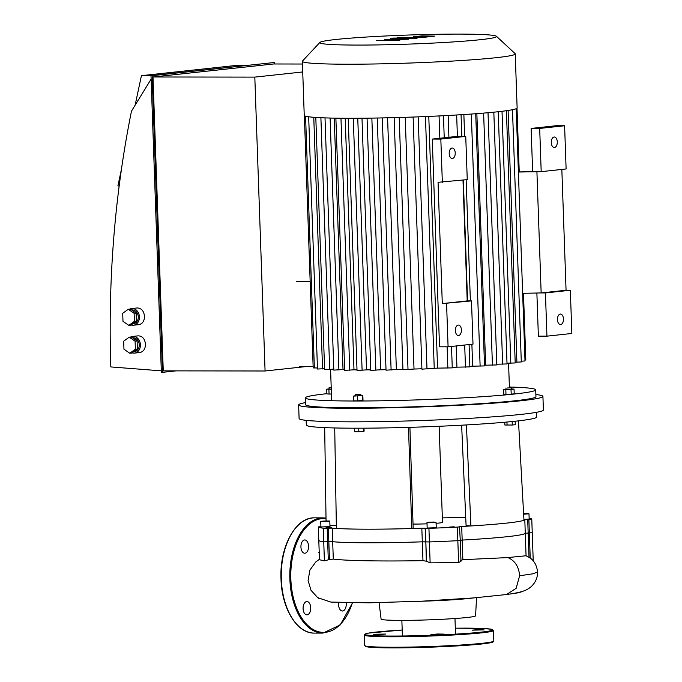 <?xml version="1.0" encoding="UTF-8"?>
<svg xmlns="http://www.w3.org/2000/svg" width="682" height="682" viewBox="0 0 682 682"><rect width="100%" height="100%" fill="white"/><g stroke="black" fill="none" stroke-linecap="round" stroke-linejoin="round"><path stroke-width="1.02" d="M433.692 634.754L444.144 634.115L437.503 634.004L430.879 634.575L433.692 634.754M484.135 629.912L478.704 629.563L472.08 630.134L484.135 629.912M373.574 634.26L379.013 634.61L385.628 634.038L373.574 634.26M460.222 540.408L460.998 561.277L458.602 562.607L430.129 562.846L426.31 561.201L422.968 560.655C384.026 561.371 347.164 560.86 333.293 559.095L329.457 559.487A21.858 21.517 104.6 0 0 328.289 559.82L324.402 560.877L319.474 559.752L318.801 540.502A106.852 5.482 -2 0 0 323.737 541.798A106.852 5.482 178 0 1 318.801 540.502L318.323 526.913A106.852 5.482 -2 0 0 323.259 528.2L332.211 528.115A99.87 5.124 -2 0 0 336.388 528.439A99.87 5.124 -2 0 0 411.757 528.541L408.509 427.384M327.19 528.183L327.658 541.781L323.737 541.798L328.843 541.73L327.658 541.781L328.289 559.82M332.211 528.115L332.68 541.704L328.843 541.73L332.68 541.704A99.87 5.124 -2 0 0 422.303 541.823A99.87 5.124 178 0 1 332.68 541.704L333.293 559.095M409.916 427.341L413.156 527.962L411.757 528.541A99.87 5.124 -2 0 0 421.834 528.235L425.159 528.269L425.636 541.858L422.303 541.823L425.841 541.909L426.31 561.201M425.159 528.269L428.927 528.345L429.404 541.934L425.841 541.909L429.404 541.934A106.852 5.482 -2 0 0 457.835 540.69A106.852 5.482 178 0 1 429.404 541.934L430.129 562.846M460.273 540.434L457.835 540.69L460.273 540.434L459.489 526.734L461.697 526.487A99.87 5.124 -2 0 0 470.904 525.95L466.087 525.643L461.637 425.201M461.697 526.487L462.174 540.084L460.265 540.238L462.174 540.084A99.87 5.124 -2 0 0 525.276 533.281A99.87 5.124 178 0 1 462.174 540.084L462.856 559.683L460.725 560.561M537.535 572.028C537.68 577.68 535.523 582.59 531.065 586.759C526.802 590.101 523.682 592.129 506.538 594.525L516.129 588.336L519.624 575.744L533.034 573.792L537.535 572.028C536.93 565.958 534.603 561.371 530.562 558.268L526.061 555.753L507.86 557.586L462.856 559.683M466.42 424.937L470.904 525.95A99.87 5.124 -2 0 0 523.972 520.23A99.87 5.124 -2 0 0 524.808 519.684L531.772 519.087L532.241 532.676L525.276 533.281L532.241 532.676L533.222 560.843L531.764 519.096A106.852 5.482 -2 0 0 529.138 518.149M474.34 597.867L467.315 598.608A48.925 2.506 178 0 1 420.453 601.26M521.815 591.584A94.542 4.851 178 0 1 509.437 594.107M476.539 597.688L475.584 615.812A47.271 2.421 178 0 1 428.432 619.87A47.271 2.421 178 0 1 381.102 619.111L379.081 602.666M303.089 608.617A6.632 3.828 90.1 0 0 306.891 614.84A6.632 3.828 90.1 0 0 310.728 608.208A6.632 3.828 90.1 0 0 306.917 601.567A6.632 3.828 90.1 0 0 303.089 608.617M338.732 602.624A6.632 3.828 90.1 0 0 342.415 611.012A6.632 3.828 90.1 0 0 342.654 610.995A6.632 3.828 90.1 0 0 346.141 602.837M304.522 539.974A6.632 3.828 90.1 0 0 300.933 546.793A6.632 3.828 90.1 0 0 304.743 553.23A6.632 3.828 90.1 0 0 308.579 546.597A6.632 3.828 90.1 0 0 304.76 539.956A6.632 3.828 90.1 0 0 304.522 539.974M512.156 421.544L512.276 425.031L515.294 424.707L515.166 421.229M504.757 422.235L504.859 425.022L512.276 425.031M506.948 422.039L507.058 425.193M507.169 388.024L511.568 387.751L507.169 388.024M511.568 387.751L511.619 389.149L507.22 389.422L506.035 389.345L505.984 387.947M511.611 388.928L514.049 389.09L514.211 393.829L511.193 394.153L511.031 389.413L505.814 389.567L503.614 389.405L506.027 389.141M511.193 394.153L505.976 394.307L505.814 389.567M505.976 394.307L503.776 394.145L503.614 389.405M514.049 389.09L511.031 389.413M354.452 428.194L354.572 431.74L358.86 431.74L364.086 431.177L363.975 428.177M358.732 428.194L358.86 431.74M363.497 428.185L363.608 431.467M355.757 394.443L360.829 394.349L355.757 394.443M360.829 394.349L360.88 395.739L355.296 395.935L355.245 394.546M360.872 395.56L362.841 395.56L363.003 400.3L357.777 400.863L353.498 400.854L353.327 396.114L355.288 395.748M362.841 395.56L353.327 396.114M362.534 400.581L362.372 395.841M357.777 400.863L357.615 396.123M331.222 387.777L329.074 387.708L331.213 387.495M331.273 389.166L329.125 389.107L329.074 387.708M331.273 389.26L326.695 389.166L329.116 388.902M331.443 394L329.065 394.068L328.895 389.328M329.065 394.068L326.857 393.906L326.695 389.166M523.597 513.537L524.04 513.734M524.032 513.503L526.709 513.572L523.606 513.734M432.354 522.156L429.131 522.403L432.362 522.378M523.64 514.211L528.985 513.802L529.172 519.028L523.921 519.437M436.062 522.497L436.25 527.723L427.171 528.038L426.992 522.813L436.062 522.497L433.94 522.045L429.106 522.565L433.923 522.045C426.003 522.327 427.068 522.335 426.992 522.813M454.152 526.785L449.199 527.084L454.152 526.785M327.531 521.193L322.995 521.27L327.531 521.193M329.815 521.423L329.994 526.649L320.924 526.964L320.736 521.739L329.815 521.423C328.86 520.954 331.921 520.98 324.803 521.031C320.958 521.218 319.602 521.457 320.736 521.739M331.605 527.749L325.902 527.851L331.605 527.749M465.729 517.493A89.393 4.586 -2 0 0 442.337 517.894M523.972 520.23L518.473 420.862M334.717 427.964L336.388 528.439M336.345 525.472L329.96 525.652M320.907 526.64L318.323 526.913M428.927 528.345A106.852 5.482 -2 0 0 457.366 527.101L459.796 526.845M413.028 524.066A17.459 0.895 -2 0 0 427.026 523.819M436.096 523.307A17.459 0.895 -2 0 0 442.499 522.386L439.14 426.284M326.056 520.988L324.692 427.631M305.536 402.593A122.223 6.274 -2 0 0 298.631 404.929L299.1 418.518A122.223 6.274 -2 0 0 421.467 420.521A122.223 6.274 -2 0 0 543.392 409.993L542.923 396.395A122.223 6.274 -2 0 0 535.864 394.554M298.631 404.929A122.223 6.274 -2 0 0 420.99 406.932A122.223 6.274 -2 0 0 542.923 396.395M326.857 393.685A115.232 5.916 -2 0 0 305.374 397.887L305.604 404.682A115.232 5.916 -2 0 0 420.982 406.574A115.232 5.916 -2 0 0 535.941 396.643L535.702 389.848A115.232 5.916 -2 0 0 509.394 387.009M305.374 397.887A115.232 5.916 -2 0 0 420.743 399.771A115.232 5.916 -2 0 0 535.702 389.848M306.158 420.368L306.32 425.074A115.232 5.916 -2 0 0 421.689 426.958A115.232 5.916 -2 0 0 536.649 417.026L536.487 412.32M310.165 281.419L296.414 281.402M313.132 366.456L299.389 366.439M523.478 293.303L525.805 359.96L524.987 360.087M319.875 42.437A88.455 4.535 -2 0 0 408.322 44.125A88.455 4.535 -2 0 0 496.436 36.274A88.455 4.535 -2 0 0 459.063 34.1A88.455 4.535 -2 0 0 369.405 36.854A88.455 4.535 -2 0 0 319.875 42.437L302.484 61.039A106.503 5.465 -2 0 0 302.356 61.32L304.24 115.377A106.503 5.465 -2 0 0 304.377 115.642A106.503 5.465 -2 0 0 308.793 116.793A106.503 5.465 -2 0 0 316.116 117.466A106.503 5.465 -2 0 0 325.57 117.909A106.503 5.465 -2 0 0 336.729 118.174A106.503 5.465 -2 0 0 349.397 118.267A106.503 5.465 -2 0 0 363.54 118.208A106.503 5.465 -2 0 0 379.192 117.977A106.503 5.465 -2 0 0 396.557 117.577A106.503 5.465 -2 0 0 416.037 116.937A106.503 5.465 -2 0 0 441.467 115.821A106.503 5.465 -2 0 0 459.54 114.815A106.503 5.465 -2 0 0 474.604 113.809A106.503 5.465 -2 0 0 487.238 112.794A106.503 5.465 -2 0 0 497.715 111.78A106.503 5.465 -2 0 0 506.112 110.757A106.503 5.465 -2 0 0 512.361 109.734A106.503 5.465 -2 0 0 516.18 108.711L525.012 360.957L521.27 361.221M512.489 109.708L521.295 361.954L515.183 362.227M506.402 110.723L515.208 362.952L507.007 363.216M496.803 364.205L507.033 363.941L498.227 111.72M484.501 365.288A96.034 4.927 -2 0 0 485.652 365.194L496.828 364.93L488.022 112.726M469.847 366.37A96.034 4.927 -2 0 0 472.652 366.183L484.527 365.919L475.721 113.724M452.251 367.419A96.034 4.927 -2 0 0 456.94 367.163L469.864 366.899L469.08 344.546M425.449 116.562L434.238 368.289A96.034 4.927 -2 0 0 437.571 368.135L452.26 367.879L451.518 346.439M434.238 368.289L421.919 369.158L413.113 117.04M405.227 117.313L414.017 369.039A96.034 4.927 -2 0 0 421.902 368.774M414.017 369.039L402.943 369.78L394.136 117.636M387.581 117.807L396.37 369.516A96.034 4.927 -2 0 0 402.926 369.363M396.37 369.516L386.038 370.181L377.231 118.02M371.852 118.105L380.641 369.789A96.034 4.927 -2 0 0 386.021 369.712M380.641 369.789L370.795 370.394L361.989 118.216M357.76 118.25L366.541 369.883A96.034 4.927 -2 0 0 370.778 369.874M366.541 369.883L357.027 370.454L348.221 118.267M335.876 118.156L344.683 370.36L353.992 369.815A96.034 4.927 -2 0 0 357.001 369.849M325.007 117.892L333.822 370.104L343.02 369.567A96.034 4.927 -2 0 0 344.657 369.618M315.809 117.449L324.615 369.678L333.788 369.141M308.673 116.775L317.48 369.022L324.581 368.706M317.445 367.982L313.183 367.896L304.368 115.633M516.18 108.711A106.503 5.465 -2 0 0 517.127 107.944L515.234 53.887A106.503 5.465 -2 0 0 515.089 53.614L496.436 36.274M437.571 368.135L428.782 116.417M485.652 365.194L476.863 113.638M456.94 367.163L456.198 345.936M448.909 137.278L448.151 115.471M472.652 366.183L471.884 344.248M470.375 300.907L466.147 179.741M464.63 136.4L463.862 114.542M345.203 118.25L353.992 369.815M334.24 118.131L343.02 369.567M302.356 61.32A106.503 5.465 -2 0 0 408.987 63.068A106.503 5.465 -2 0 0 515.234 53.887M399.95 40.127L392.346 39.624L408.578 39.189L398.245 38.644L417.034 38.286L405.099 38.064L391.92 38.883L400.436 39.266L384.733 39.658L392.252 40.153L376.302 40.57L399.95 40.127M421.791 36.206L418.646 36.547L421.885 36.709L429.865 36.359L421.791 36.206M419.473 36.368L418.646 36.547M413.59 36.785L426.514 37.024L434.92 36.12L421.996 35.882L413.522 36.726M397.333 37.536L415.304 37.868L425.935 37.322L397.333 37.536M397.077 38.149L391.246 38.141L397.725 38.022M391.246 38.141L390.59 38.269M518.422 172.035L541.193 171.651L539.684 128.429L531.125 128.421L556.035 125.735L564.602 125.744L566.111 168.965L541.193 171.651M522.651 293.32L541.15 292.936L536.913 171.642L532.633 171.642L531.125 128.421M462.993 180.082L467.213 300.898L471.492 300.907L442.294 303.584L467.213 300.898M518.414 171.932L532.633 171.642M446.574 303.592L448.083 346.814L473.001 344.129L471.492 300.907M442.294 303.584L438.057 182.299L467.255 179.622L465.746 136.4L457.187 136.391L432.269 139.077L439.523 346.797L448.083 346.814M458.219 325.075A5.234 3.018 -89.9 0 1 458.406 325.067A5.234 3.018 -89.9 0 1 461.416 330.31A5.234 3.018 -89.9 0 1 458.389 335.544A5.234 3.018 -89.9 0 1 455.38 330.463A5.234 3.018 -89.9 0 1 458.219 325.075M465.746 136.4L440.828 139.085L442.337 182.307M452.03 148.028A5.234 3.018 -89.9 0 1 452.226 148.011A5.234 3.018 -89.9 0 1 455.235 153.254A5.234 3.018 -89.9 0 1 452.209 158.488A5.234 3.018 -89.9 0 1 449.199 153.416A5.234 3.018 -89.9 0 1 452.03 148.028M440.828 139.085L432.269 139.077M561.84 169.426L566.06 290.251L570.34 290.251L571.848 333.472L546.938 336.158L538.379 336.141L536.87 293.021M546.938 336.158L545.429 292.936L541.15 292.936L566.06 290.251M570.34 290.251L545.429 292.936M560.28 314.078A5.234 3.018 90.1 0 0 557.45 319.466A5.234 3.018 90.1 0 0 560.459 324.547A5.234 3.018 90.1 0 0 563.485 319.312A5.234 3.018 90.1 0 0 560.476 314.07A5.234 3.018 90.1 0 0 560.28 314.078M554.099 137.022A5.234 3.018 90.1 0 0 551.269 142.41A5.234 3.018 90.1 0 0 554.278 147.491A5.234 3.018 90.1 0 0 557.305 142.257A5.234 3.018 90.1 0 0 554.287 137.014A5.234 3.018 90.1 0 0 554.099 137.022M539.684 128.429L564.602 125.744M129.776 309.108A8.38 6.837 83.8 0 1 131.677 308.554A8.38 6.837 83.8 0 1 132.282 308.52A8.38 6.837 83.8 0 1 139.426 316.9A8.38 6.837 83.8 0 1 133.476 325.22A8.38 6.837 83.8 0 1 131.106 324.973M131.677 308.554L137.227 307.957C141.421 308.128 143.842 310.924 144.516 316.346C144.362 321.077 142.512 323.839 138.949 324.632L133.476 325.22M132.564 323.916L133.322 323.831A6.982 5.695 -96.2 0 0 138.267 316.584A6.982 5.695 -96.2 0 0 132.334 309.918A6.982 5.695 -96.2 0 0 131.831 309.943L131.609 309.969M134.124 313.302L134.405 321.35L136.417 321.137L136.136 313.089L130.288 309.057L128.276 309.27L134.124 313.302L136.136 313.089M134.405 321.35L128.838 325.365L130.85 325.152L136.417 321.137M128.838 325.365L122.99 321.333L122.709 313.285L128.276 309.27M130.748 336.993A8.38 6.837 83.8 0 1 132.649 336.439A8.38 6.837 83.8 0 1 133.254 336.405A8.38 6.837 83.8 0 1 140.398 344.777A8.38 6.837 83.8 0 1 134.448 353.106A8.38 6.837 83.8 0 1 132.078 352.85M132.649 336.439L138.199 335.842C142.393 336.013 144.823 338.809 145.488 344.231C145.334 348.954 143.484 351.716 139.921 352.509L134.448 353.106M133.544 351.793L134.294 351.716A6.982 5.695 -96.2 0 0 139.239 344.47A6.982 5.695 -96.2 0 0 133.305 337.795A6.982 5.695 -96.2 0 0 132.802 337.829L132.581 337.846M135.096 341.188L135.377 349.235L137.389 349.022L137.108 340.966L131.259 336.934L129.248 337.155L135.096 341.188L137.108 340.966M135.377 349.235L129.81 353.25L131.822 353.037L137.389 349.022M129.81 353.25L123.962 349.218L123.681 341.171L129.248 337.155M135.121 105.199L141.43 75.651L151.089 75.659M119.103 186.246L117.926 185.811L121.328 169.861M247.532 65.267L237.873 65.25L141.43 75.651M161.31 370.846L110.834 366.933C107.892 279.688 114.764 194.438 131.456 111.183L151.123 79.103M274.309 62.505L151.003 75.668L161.361 372.338L162.504 372.338L152.146 75.668L274.309 62.505L274.36 63.989M176.084 370.872L162.504 372.338M302.45 64.023L273.55 63.98L152.998 76.981L163.262 370.855L265.076 370.991L254.812 77.117L302.723 71.951M152.146 75.668L151.003 75.668M152.998 76.981L254.812 77.117M307.224 366.447L265.076 370.991M493.035 641.532A63.903 3.282 178 0 1 460.273 645.726A63.903 3.282 178 0 1 392.5 647.9A63.903 3.282 178 0 1 365.492 645.982M392.073 647.244A64.602 3.316 178 0 1 364.682 645.496L365.705 646.536L368.996 647.124L392.474 647.9C416.173 647.849 440.12 647.039 464.306 645.462L489.616 642.913L492.864 642.094L493.811 640.986A64.602 3.316 178 0 1 459.037 645.146A64.602 3.316 178 0 1 392.073 647.244M364.316 635.036L365.262 633.928L368.51 633.109L402.192 630.032A63.903 3.282 178 0 0 365.254 634.004A63.903 3.282 178 0 0 392.09 636.05A63.903 3.282 178 0 0 484.271 631.788A63.903 3.282 178 0 0 455.312 628.182L482.165 628.42L491.509 629.247L493.444 630.526A64.602 3.316 178 0 1 458.671 634.686A64.602 3.316 178 0 1 391.707 636.792A64.602 3.316 178 0 1 364.316 635.036L364.682 645.496M324.402 560.877L323.259 528.2M329.457 559.487L328.366 528.132M422.968 560.655L421.834 528.235M426.523 561.567L425.363 528.32M458.602 562.607L457.366 527.101M530.221 558.004L528.874 519.36M529.019 557.168L527.697 519.411M526.061 555.753L524.808 519.684M519.624 575.744C518.874 566.699 514.961 560.638 507.86 557.586M281.308 579.044A57.62 33.213 -89.9 0 1 314.53 517.851C295.596 517.024 279.407 547.16 281.01 579.027C281.657 608.361 296.985 633.672 314.376 633.092A57.62 33.213 -89.9 0 1 281.308 579.044M352.475 602.914L340.199 624.942L322.936 633.101A57.62 33.213 -89.9 0 1 289.867 579.061A57.62 33.213 -89.9 0 1 323.098 517.868L314.53 517.851M352.313 602.905A56.921 32.813 -89.9 0 1 316.371 631.029A56.921 32.813 -89.9 0 1 290.839 579.018A56.921 32.813 -89.9 0 1 326.022 518.712M528.985 513.802L526.734 513.35L523.614 513.844M328.69 521.236L321.836 521.227L328.69 521.236M502.012 111.285L510.809 363.225M508.107 110.475L516.896 362.227M367.061 118.165L375.867 370.3M353.293 118.267L362.099 370.36M418.185 116.852L426.992 369.064M399.209 117.5L408.015 369.687M382.304 117.918L391.11 370.087M305.57 116.187L314.368 367.973M483.623 113.101L492.43 365.202M493.828 112.18L502.634 364.214M439.055 115.94L439.839 138.258M447.119 346.806L447.861 368.152M456.659 114.994L457.4 136.391M464.689 345.024L465.465 367.172M471.322 114.047L480.128 366.191M340.957 118.225L349.755 370.266M313.771 117.295L322.552 368.928M320.898 117.722L329.687 369.584M330.097 118.037L338.894 370.011M493.444 630.526L493.811 640.986M319.474 559.743L318.323 526.905M401.86 620.381L402.406 635.991M454.971 618.523L455.516 634.141M319.21 552.335L318.733 552.318M506.538 594.525L473.845 597.909L422.431 601.166L369.073 602.837L330.804 602.07L317.761 597.688L311.026 590.348L308.094 580.51L309.884 570.126L315.664 562.062L319.457 559.274M318.426 598.643L319.253 598.643M322.936 633.101L314.376 633.092M323.098 517.868L326.013 518.09M519.232 171.915L517.007 108.208M443.462 115.718L444.229 137.79M461.058 114.721L461.816 136.4M463.334 180.039L467.562 300.898M509.42 387.691L508.567 363.216M331.674 400.726L330.582 369.482"/></g></svg>
